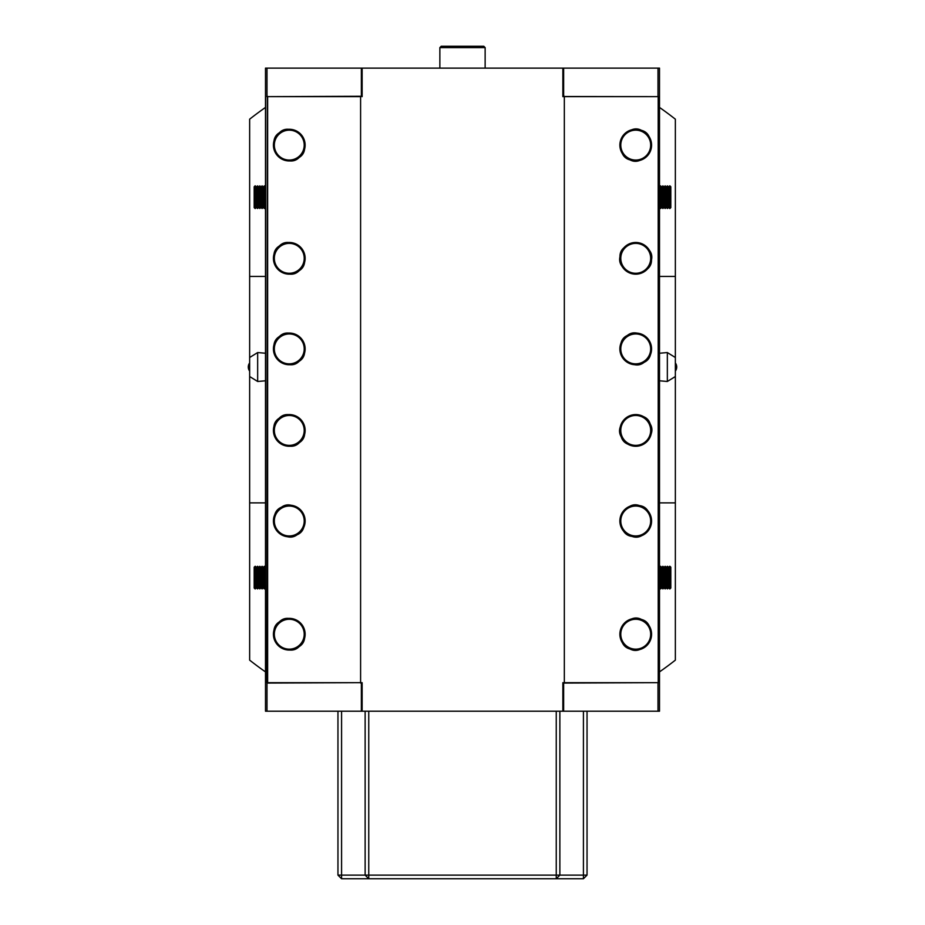 <?xml version="1.0" encoding="UTF-8"?>
<svg xmlns="http://www.w3.org/2000/svg" width="925" height="925" viewBox="0 0 925 925"><rect width="100%" height="100%" fill="white"/><g stroke="black" fill="none" stroke-linecap="round" stroke-linejoin="round"><path stroke-width="1.39" d="M266.99 68.126L659.502 68.126L659.502 711.209L265.498 711.209L265.498 68.126L266.99 68.126L266.99 96.651L360.669 96.269M660.635 566.285L661.768 567.418L661.768 587.803L660.635 588.924L660.635 566.285L659.502 567.418M662.901 566.285L664.034 567.418L664.034 587.803L662.901 588.924L662.901 566.285L661.768 567.418M665.168 566.285L666.289 567.418L666.289 587.803L665.168 588.924L665.168 566.285L664.034 567.418M667.422 566.285L668.555 567.418L668.555 587.803L667.422 588.924L667.422 566.285L666.289 567.418M669.92 588.924L669.92 566.285L670.822 567.187L670.822 588.023L669.92 588.924L669.688 566.285L668.555 567.418M264.365 566.331L264.365 588.924L263.232 587.803L262.099 588.924L262.099 566.331M263.232 567.464L263.232 587.803M260.966 567.464L260.966 587.803L259.832 588.924L259.832 566.331M258.711 567.464L258.711 587.803L257.578 588.924L257.578 566.331M256.445 567.464L256.445 587.803L255.312 588.924L255.312 566.331M255.08 566.331L255.312 588.924M254.178 567.233L254.178 588.023L255.08 588.924M563.637 96.512L658.496 96.651L562.863 96.651L563.637 96.512L563.637 68.126M265.498 276.448L249.646 276.448L249.646 357.512L257.659 352.552L257.659 381.482L265.498 380.788M249.646 357.512L249.646 502.888L265.498 502.888M659.502 671.897A344.181 344.181 0 0 0 675.354 660.138L675.354 376.533L667.341 381.482L667.341 352.552L675.354 357.512L675.354 119.186A344.181 344.181 0 0 0 659.502 107.427M675.354 376.533L675.354 357.512M266.99 711.209L266.99 682.673L360.6 682.673L360.6 96.651L267.637 96.651L267.637 682.673L266.99 682.673L267.418 96.269M281.431 507.224C287.502 502.738 294.705 504.715 303.053 513.155C306.048 524.648 304.071 531.852 297.11 534.777C291.051 539.263 283.836 537.286 275.5 528.834C272.493 517.352 274.482 510.149 281.431 507.224A15.852 15.852 0 0 1 303.053 513.155A15.852 15.852 0 0 1 297.11 534.777A15.852 15.852 0 0 1 275.5 528.834A15.852 15.852 0 0 1 281.431 507.224A15.852 15.852 0 0 0 275.5 528.834A15.852 15.852 0 0 0 297.11 534.777M279.373 245.958C284.657 240.569 292.08 241.39 301.654 248.42C306.418 259.301 305.597 266.724 299.18 270.701C293.896 276.089 286.461 275.268 276.899 268.238C272.135 257.358 272.956 249.935 279.373 245.958A15.852 15.852 0 0 1 301.654 248.42A15.852 15.852 0 0 1 299.18 270.701A15.852 15.852 0 0 1 276.899 268.238A15.852 15.852 0 0 1 279.373 245.958A15.852 15.852 0 0 0 276.899 268.238A15.852 15.852 0 0 0 299.18 270.701M279.096 418.273C284.264 412.77 291.71 413.429 301.434 420.251C306.429 431.015 305.77 438.462 299.446 442.578C294.277 448.082 286.843 447.422 277.118 440.601C272.112 429.836 272.771 422.39 279.096 418.273A15.852 15.852 0 0 1 301.434 420.251A15.852 15.852 0 0 1 299.446 442.578A15.852 15.852 0 0 1 277.118 440.601A15.852 15.852 0 0 1 279.096 418.273A15.852 15.852 0 0 0 277.118 440.601A15.852 15.852 0 0 0 299.446 442.578M279.373 336.527C284.657 331.138 292.08 331.971 301.654 339.001C306.418 349.881 305.597 357.304 299.18 361.282C293.896 366.67 286.461 365.837 276.899 358.808C272.135 347.939 272.956 340.504 279.373 336.527A15.852 15.852 0 0 1 301.654 339.001A15.852 15.852 0 0 1 299.18 361.282A15.852 15.852 0 0 1 276.899 358.808A15.852 15.852 0 0 1 279.373 336.527A15.852 15.852 0 0 0 276.899 358.808A15.852 15.852 0 0 0 299.18 361.282M279.373 621.843C284.657 616.455 292.08 617.276 301.654 624.317C306.418 635.186 305.597 642.609 299.18 646.598C293.896 651.975 286.461 651.154 276.899 644.124C272.135 633.243 272.956 625.82 279.373 621.843A15.852 15.852 0 0 1 301.654 624.317A15.852 15.852 0 0 1 299.18 646.598A15.852 15.852 0 0 1 276.899 644.124A15.852 15.852 0 0 1 279.373 621.843A15.852 15.852 0 0 0 276.899 644.124A15.852 15.852 0 0 0 299.18 646.598M279.373 132.737C284.657 127.349 292.08 128.17 301.654 135.212C306.418 146.081 305.597 153.504 299.18 157.481C293.896 162.869 286.461 162.048 276.899 155.018C272.135 144.138 272.956 136.715 279.373 132.737A15.852 15.852 0 0 1 301.654 135.212A15.852 15.852 0 0 1 299.18 157.481A15.852 15.852 0 0 1 276.899 155.018A15.852 15.852 0 0 1 279.373 132.737A15.852 15.852 0 0 0 276.899 155.018A15.852 15.852 0 0 0 299.18 157.481M267.418 683.066L362.137 682.673L362.137 711.209M360.669 683.066L362.137 682.673M562.863 711.209L562.863 682.673L658.23 682.673L658.195 96.258M564.331 96.269L564.331 683.066L658.496 682.673L658.496 96.651M650.229 424.02C654.079 430.507 651.373 437.479 642.135 444.925C630.399 446.74 623.427 444.046 621.23 436.831C617.368 430.333 620.074 423.373 629.324 415.926C641.048 414.099 648.02 416.793 650.229 424.02A15.852 15.852 0 0 1 642.135 444.925A15.852 15.852 0 0 1 621.23 436.831A15.852 15.852 0 0 1 629.324 415.926A15.852 15.852 0 0 1 650.229 424.02A15.852 15.852 0 0 0 629.324 415.926A15.852 15.852 0 0 0 621.23 436.831M627.289 335.486C633.151 330.734 640.435 332.399 649.142 340.469C652.645 351.812 650.98 359.097 644.158 362.322C638.296 367.075 631.012 365.41 622.305 357.339C618.802 345.996 620.467 338.712 627.289 335.486A15.852 15.852 0 0 1 649.142 340.469A15.852 15.852 0 0 1 644.158 362.322A15.852 15.852 0 0 1 622.305 357.339A15.852 15.852 0 0 1 627.289 335.486A15.852 15.852 0 0 0 622.305 357.339A15.852 15.852 0 0 0 644.158 362.322M639.476 505.593C646.968 506.495 650.853 512.878 651.131 524.752C645.43 535.159 639.048 539.044 631.972 536.396C624.479 535.506 620.594 529.123 620.328 517.248C626.028 506.831 632.411 502.946 639.476 505.593A15.852 15.852 0 0 1 651.131 524.752A15.852 15.852 0 0 1 631.972 536.396A15.852 15.852 0 0 1 620.328 517.248A15.852 15.852 0 0 1 639.476 505.593A15.852 15.852 0 0 0 620.328 517.248A15.852 15.852 0 0 0 631.972 536.396M651.501 259.913C651.639 267.464 645.858 272.193 634.145 274.101C623.034 269.892 618.305 264.111 619.958 256.745C619.808 249.195 625.589 244.466 637.313 242.558C648.413 246.767 653.143 252.548 651.501 259.913A15.852 15.852 0 0 1 634.145 274.101A15.852 15.852 0 0 1 619.958 256.745A15.852 15.852 0 0 1 637.313 242.558A15.852 15.852 0 0 1 651.501 259.913A15.852 15.852 0 0 0 637.313 242.558A15.852 15.852 0 0 0 619.958 256.745M641.487 619.449C648.795 621.334 651.801 628.179 650.495 639.984C643.453 649.547 636.608 652.541 629.96 648.98C622.652 647.095 619.657 640.25 620.964 628.457C627.994 618.883 634.839 615.888 641.487 619.449A15.852 15.852 0 0 1 650.495 639.984A15.852 15.852 0 0 1 629.96 648.98A15.852 15.852 0 0 1 620.964 628.457A15.852 15.852 0 0 1 641.487 619.449A15.852 15.852 0 0 0 620.964 628.457A15.852 15.852 0 0 0 629.96 648.98M641.487 130.344C648.795 132.229 651.801 139.074 650.495 150.879C643.453 160.441 636.608 163.436 629.96 159.875C622.652 157.99 619.657 151.145 620.964 139.351C627.994 129.778 634.839 126.783 641.487 130.344A15.852 15.852 0 0 1 650.495 150.879A15.852 15.852 0 0 1 629.96 159.875A15.852 15.852 0 0 1 620.964 139.351A15.852 15.852 0 0 1 641.487 130.344A15.852 15.852 0 0 0 620.964 139.351A15.852 15.852 0 0 0 629.96 159.875M562.863 682.673L564.331 683.066M265.637 682.673L265.637 96.651M660.635 185.867L661.768 187L661.768 207.385L660.635 208.518L660.635 185.867L659.502 187M662.901 185.867L664.034 187L664.034 207.385L662.901 208.518L662.901 185.867L661.768 187M665.168 185.867L666.289 187L666.289 207.385L665.168 208.518L665.168 185.867L664.034 187M667.422 185.867L668.555 187L668.555 207.385L667.422 208.518L667.422 185.867L666.289 187M669.92 208.518L669.92 185.867L670.822 186.781L670.822 207.605L669.92 208.518L669.688 185.867L668.555 187M265.498 187L264.365 185.867L264.365 208.518L263.232 207.385L262.099 208.518L262.099 185.867L263.232 187L263.232 207.385M260.966 187L260.966 207.385L259.832 208.518L259.832 185.867L260.966 187L262.099 185.867M258.711 187L258.711 207.385L257.578 208.518L257.578 185.867L258.711 187L259.832 185.867M256.445 187L256.445 207.385L255.312 208.518L255.312 185.867L256.445 187L257.578 185.867M255.08 208.518L254.178 207.605L254.178 186.781L255.08 185.867L255.312 208.518M439.861 47.614L441.213 46.25L483.787 46.25L485.139 47.614L439.861 47.614L439.861 67.664M559.868 711.209L559.868 875.131L556.249 878.75L341.579 878.75L341.579 875.131L365.132 875.131L365.132 711.209M587.04 711.209L587.04 875.131L583.421 878.75L556.249 878.75L556.249 711.209M587.04 875.131L365.132 875.131L368.751 878.75L368.751 711.209M341.579 711.209L341.579 875.131L337.96 875.131L337.96 711.209M341.579 878.75L337.96 875.131M583.421 711.209L583.421 878.75M249.646 502.888L249.646 660.138A344.181 344.181 0 0 0 265.498 671.897M265.498 107.427A344.181 344.181 0 0 0 249.646 119.186L249.646 276.448M675.354 502.888L659.502 502.888M659.502 276.448L675.354 276.448M313.344 68.126L610.338 68.126M658.01 68.126L658.01 96.269M562.863 68.126L562.863 96.651M361.363 68.126L361.363 96.512M362.137 68.126L362.137 96.651M249.646 371.087A6.799 6.776 180 0 1 249.646 362.958A6.799 6.799 0 0 0 249.646 371.098M675.354 371.064A6.799 6.752 -0 0 0 675.354 362.97A6.799 6.799 0 0 1 675.354 371.098M279.94 133.443A14.95 14.95 0 0 0 277.604 154.452A14.95 14.95 0 0 0 298.613 156.776A14.95 14.95 0 0 0 300.949 135.778A14.95 14.95 0 0 0 279.94 133.443M279.94 622.548A14.95 14.95 0 0 0 277.604 643.557A14.95 14.95 0 0 0 298.613 645.881A14.95 14.95 0 0 0 300.949 624.884A14.95 14.95 0 0 0 279.94 622.548M279.94 337.232A14.95 14.95 0 0 0 277.604 358.241A14.95 14.95 0 0 0 298.613 360.577A14.95 14.95 0 0 0 300.949 339.567A14.95 14.95 0 0 0 279.94 337.232M279.685 418.967A14.95 14.95 0 0 0 277.812 440.011A14.95 14.95 0 0 0 298.868 441.884A14.95 14.95 0 0 0 300.729 420.829A14.95 14.95 0 0 0 279.685 418.967M279.94 246.663A14.95 14.95 0 0 0 277.604 267.672A14.95 14.95 0 0 0 298.613 269.996A14.95 14.95 0 0 0 300.949 248.987A14.95 14.95 0 0 0 279.94 246.663M281.882 508.01A14.95 14.95 0 0 0 276.286 528.383A14.95 14.95 0 0 0 296.671 533.991A14.95 14.95 0 0 0 302.267 513.606A14.95 14.95 0 0 0 281.882 508.01M641.164 131.188A14.95 14.95 0 0 0 621.808 139.675A14.95 14.95 0 0 0 630.295 159.031A14.95 14.95 0 0 0 649.651 150.544A14.95 14.95 0 0 0 641.164 131.188M641.164 620.293A14.95 14.95 0 0 0 621.808 628.78A14.95 14.95 0 0 0 630.295 648.136A14.95 14.95 0 0 0 649.651 639.649A14.95 14.95 0 0 0 641.164 620.293M650.599 259.821A14.95 14.95 0 0 0 637.221 243.46A14.95 14.95 0 0 0 620.86 256.838A14.95 14.95 0 0 0 634.226 273.199A14.95 14.95 0 0 0 650.599 259.821M639.256 506.472A14.95 14.95 0 0 0 621.207 517.468A14.95 14.95 0 0 0 632.191 535.517A14.95 14.95 0 0 0 650.24 524.533A14.95 14.95 0 0 0 639.256 506.472M627.774 336.249A14.95 14.95 0 0 0 623.068 356.853A14.95 14.95 0 0 0 643.673 361.559A14.95 14.95 0 0 0 648.379 340.955A14.95 14.95 0 0 0 627.774 336.249M649.396 424.378A14.95 14.95 0 0 0 629.682 416.747A14.95 14.95 0 0 0 622.051 436.461A14.95 14.95 0 0 0 641.765 444.092A14.95 14.95 0 0 0 649.396 424.378M658.01 711.209L658.01 683.066M563.637 682.812L563.637 711.209M361.363 711.209L361.363 682.812M668.555 587.803L669.688 588.924M666.289 587.803L667.422 588.924M664.034 587.803L665.168 588.924M661.768 587.803L662.901 588.924M659.502 587.803L660.635 588.924M265.498 567.418L264.365 566.285L263.232 567.418L262.099 566.285L260.966 567.418L259.832 566.285L258.711 567.418L257.578 566.285L256.445 567.418L255.312 566.285L254.178 567.187M256.445 587.803L257.578 588.924M258.711 587.803L259.832 588.924M260.966 587.803L262.099 588.924M265.498 587.803L264.365 588.924M249.646 376.533L257.659 381.482M257.659 352.552L265.498 353.246M667.341 381.482L659.502 380.788M659.502 353.246L667.341 352.552M668.555 207.385L669.688 208.518M666.289 207.385L667.422 208.518M664.034 207.385L665.168 208.518M661.768 207.385L662.901 208.518M659.502 207.385L660.635 208.518M263.232 187L264.365 185.867M256.445 207.385L257.578 208.518M258.711 207.385L259.832 208.518M260.966 207.385L262.099 208.518M265.498 207.385L264.365 208.518M485.139 67.664L485.139 47.614"/></g></svg>
